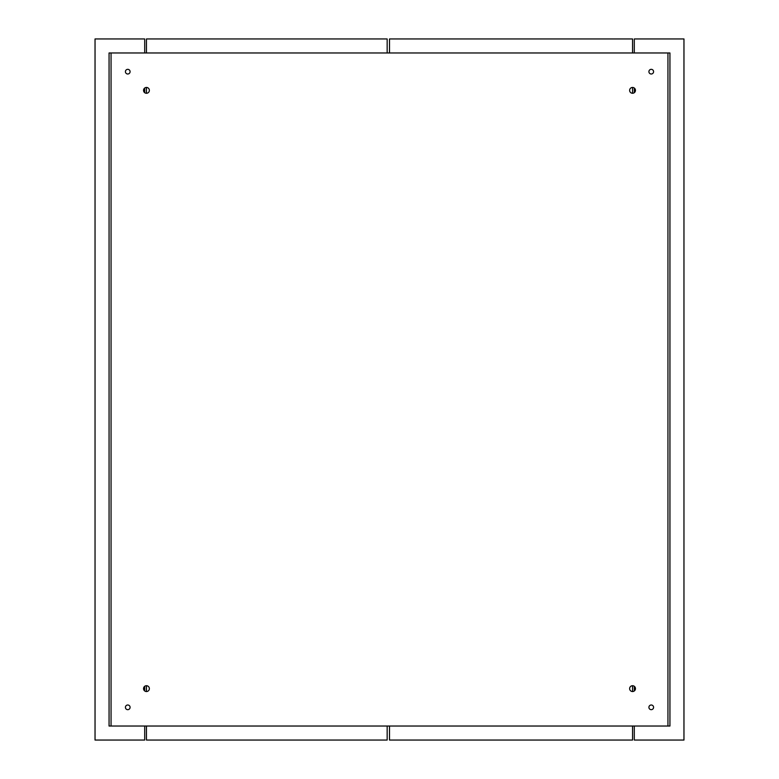 <?xml version="1.0" encoding="UTF-8"?>
<svg xmlns="http://www.w3.org/2000/svg" width="779" height="779" viewBox="0 0 779 779"><rect width="100%" height="100%" fill="white"/><g stroke="black" fill="none" stroke-linecap="round" stroke-linejoin="round"><path stroke-width="1.17" d="M109.06 52.972L669.94 52.972L669.94 726.028L109.06 726.028L109.06 52.972M632.548 685.715A2.921 2.921 0 0 1 635.07 690.097A2.921 2.921 0 0 1 630.026 690.097A2.921 2.921 0 0 1 632.548 685.715L632.558 691.557M632.548 87.443A2.921 2.921 0 0 1 635.07 91.825A2.921 2.921 0 0 1 630.026 91.825A2.921 2.921 0 0 1 632.548 87.443L632.558 93.285M146.452 685.715A2.921 2.921 0 0 1 148.974 690.097A2.921 2.921 0 0 1 143.93 690.097A2.921 2.921 0 0 1 146.452 685.715L146.452 691.557M146.452 87.443A2.921 2.921 0 0 1 148.974 91.825A2.921 2.921 0 0 1 143.93 91.825A2.921 2.921 0 0 1 146.452 87.443L146.452 93.285M651.244 704.995A2.337 2.337 0 0 1 653.269 708.5A2.337 2.337 0 0 1 649.219 708.5A2.337 2.337 0 0 1 651.244 704.995M651.244 69.331A2.337 2.337 0 0 1 653.269 72.837A2.337 2.337 0 0 1 649.219 72.837A2.337 2.337 0 0 1 651.244 69.331M127.756 704.995A2.337 2.337 0 0 1 129.781 708.5A2.337 2.337 0 0 1 125.731 708.5A2.337 2.337 0 0 1 127.756 704.995M127.756 69.331A2.337 2.337 0 0 1 129.781 72.837A2.337 2.337 0 0 1 125.731 72.837A2.337 2.337 0 0 1 127.756 69.331M144.709 726.028L144.709 740.05L95.038 740.05L95.038 38.95L144.709 38.95L144.709 52.972M144.709 88.027L144.709 92.701M144.709 686.299L144.709 690.973M634.291 52.972L634.291 38.95L683.962 38.95L683.962 740.05L634.291 740.05L634.291 726.028M634.291 690.973L634.291 686.299M634.291 92.701L634.291 88.027M387.163 52.972L387.163 38.95L146.452 38.95L146.452 52.972M146.452 726.028L146.452 740.05L387.163 740.05L387.163 726.028M389.51 52.972L389.51 38.95L632.558 38.95L632.558 52.972M632.558 726.028L632.558 740.05L389.51 740.05L389.51 726.028M111.056 52.972L111.056 726.028M667.944 726.028L667.944 52.972"/></g></svg>
